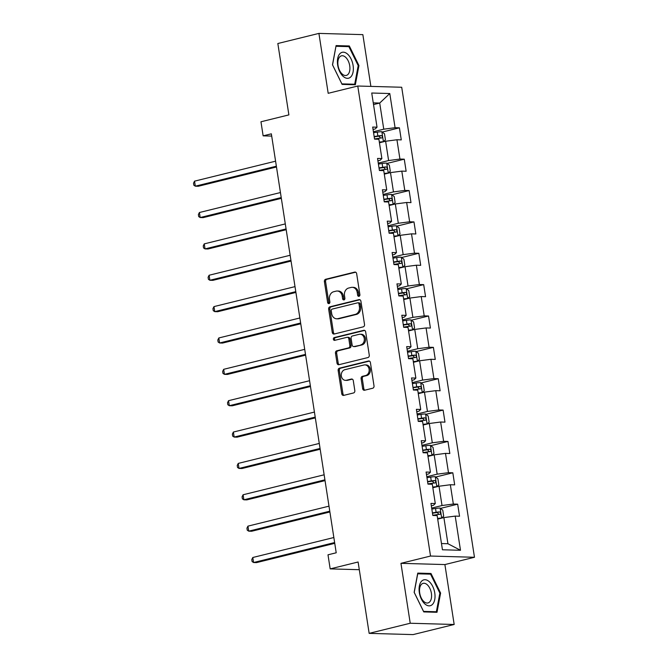 <?xml version="1.0" encoding="UTF-8"?>
<svg xmlns="http://www.w3.org/2000/svg" width="668" height="668" viewBox="0 0 668 668"><rect width="100%" height="100%" fill="white"/><g stroke="black" fill="none" stroke-linecap="round" stroke-linejoin="round"><path stroke-width="1" d="M358.983 296.308A1.411 1.152 -88.4 0 0 359.893 294.646L356.654 273.68A2.012 1.645 -88.4 0 0 354.733 272.101L325.7 279.257A2.012 1.645 -88.4 0 0 324.397 281.629L327.646 302.596A1.411 1.152 -88.4 0 0 329.9 302.036L329.483 299.331A6.446 5.252 -88.4 0 1 333.666 291.741L336.079 291.148A6.446 5.252 -88.4 0 1 337.24 291.023A6.446 5.252 -88.4 0 1 342.216 296.183L342.642 298.897A1.411 1.152 -88.4 0 0 344.897 298.346L344.479 295.632A6.446 5.252 -88.4 0 1 348.663 288.042L351.084 287.449A6.446 5.252 -88.4 0 1 352.236 287.324A6.446 5.252 -88.4 0 1 357.221 292.492L357.639 295.206A1.411 1.152 -88.4 0 0 358.983 296.308M362.649 388.667A2.012 1.645 -88.4 0 0 364.569 390.237L372.711 388.233A2.012 1.645 -88.4 0 0 374.013 385.862L370.414 362.582A2.012 1.645 -88.4 0 0 368.494 361.004L339.469 368.16A2.012 1.645 -88.4 0 0 338.158 370.531L341.765 393.811A2.012 1.645 -88.4 0 0 343.686 395.389L353.522 392.968A2.012 1.645 -88.4 0 0 354.825 390.596L353.28 380.626A2.012 1.645 -88.4 0 0 351.368 379.048L346.483 380.251A5.386 4.392 -88.4 0 1 345.523 380.359A5.386 4.392 -88.4 0 1 341.29 375.449A5.386 4.392 -88.4 0 1 344.855 369.696L363.96 364.987A5.386 4.392 -88.4 0 1 364.928 364.887A5.386 4.392 -88.4 0 1 369.162 369.796A5.386 4.392 -88.4 0 1 365.596 375.541L362.415 376.326A2.012 1.645 -88.4 0 0 361.104 378.698L362.649 388.667L363.835 388.701A2.012 1.645 -88.4 0 0 364.828 390.179M370.874 86.389L362.858 34.636L318.912 33.4L277.838 43.52L288.885 114.888L260.963 121.776L263.134 135.846L271.35 133.825L336.213 552.787L327.996 554.807L330.176 568.885L359.3 569.695M410.227 623.244L454.173 624.48L444.896 564.569L400.95 563.333L410.227 623.244L369.154 633.364L358.106 561.997L330.176 568.885M400.95 563.333L430.526 556.043L357.764 86.022L401.702 87.257L474.472 557.279L430.526 556.043M318.912 33.4L328.188 93.311L357.764 86.022M363.208 326.861A2.012 1.645 -88.4 0 0 364.519 324.489L360.912 301.21A2.012 1.645 -88.4 0 0 358.992 299.631L329.967 306.787A2.012 1.645 -88.4 0 0 328.656 309.159L332.263 332.447A2.012 1.645 -88.4 0 0 334.184 334.017L363.208 326.861M365.663 331.896L369.27 355.176A2.012 1.645 -88.4 0 1 367.959 357.547L338.935 364.703A2.012 1.645 -88.4 0 1 337.014 363.125L335.47 353.163A2.012 1.645 -88.4 0 1 336.781 350.792L348.554 347.886A2.012 1.645 -88.4 0 0 349.857 345.523L348.838 338.91A2.012 1.645 -88.4 0 0 346.917 337.332L334.66 340.354A1.411 1.152 -88.4 0 1 334.234 337.591L363.743 330.318A2.012 1.645 -88.4 0 1 365.663 331.896M454.173 624.48L413.1 634.6L369.154 633.364M457.672 504.165L453.338 504.039L450.349 484.743L454.683 484.868L452.82 472.802L448.487 472.677L445.498 453.38L449.831 453.505L447.961 441.439L443.627 441.323L440.638 422.017L444.971 422.143L443.109 410.077L438.776 409.96L435.786 390.655L440.12 390.78L438.25 378.714L433.916 378.597L430.927 359.292L435.269 359.417L433.398 347.352L429.065 347.235L426.075 327.938L430.409 328.055L428.539 315.997L424.205 315.872L421.224 296.575L425.558 296.692L423.687 284.635L419.354 284.51L416.364 265.213L420.698 265.33L418.836 253.272L414.494 253.147L411.513 233.85L415.847 233.967L413.976 221.91L409.643 221.784L406.653 202.487L410.987 202.613L409.125 190.547L404.791 190.422L401.802 171.125L406.136 171.25L404.265 159.184L399.932 159.059L396.942 139.762L401.276 139.888L399.414 127.822L395.08 127.705L389.786 93.528L371.734 93.019L377.028 127.196L372.694 127.07L374.556 139.136L378.89 139.253L381.879 158.558L377.545 158.433L379.416 170.499L383.749 170.616L386.739 189.921L382.397 189.796L384.267 201.861L388.601 201.978L391.59 221.283L387.256 221.158L389.127 233.224L393.46 233.341L396.45 252.638L392.108 252.521L393.978 264.578L398.312 264.703L401.301 284L396.967 283.883L398.829 295.941L403.171 296.066L406.152 315.363L401.819 315.246L403.689 327.303L408.023 327.429L411.012 346.725L406.678 346.608L408.54 358.666L412.874 358.791L415.863 378.088L411.53 377.963L413.4 390.029L417.734 390.154L420.723 409.451L416.389 409.325L418.251 421.391L422.585 421.516L425.574 440.813L421.241 440.688L423.111 452.754L427.445 452.871L430.434 472.176L426.092 472.051L427.963 484.116L432.296 484.233L435.285 503.538L430.952 503.413L432.822 515.479L437.156 515.596L442.441 549.772L460.494 550.282L455.209 516.105L459.542 516.23L457.672 504.165L440.504 508.398M432.839 487.757L439.026 486.229L442.016 505.526L431.67 508.081M431.319 505.818L433.465 505.292L435.285 503.538M442.016 505.526L453.338 504.039M439.026 486.229L450.349 484.743M427.988 456.394L434.175 454.866L437.164 474.163L426.819 476.718M426.468 474.455L428.614 473.929L430.434 472.176M437.164 474.163L448.487 472.677M434.175 454.866L445.498 453.38M423.136 425.032L429.315 423.504L432.305 442.809L421.967 445.356M421.617 443.093L423.754 442.567L425.574 440.813M432.305 442.809L443.627 441.323M429.315 423.504L440.638 422.017M418.277 393.669L424.464 392.141L427.453 411.446L417.108 413.993M416.757 411.73L418.903 411.204L420.723 409.451M427.453 411.446L438.776 409.96M424.464 392.141L435.786 390.655M413.425 362.306L419.604 360.778L422.594 380.084L412.256 382.63M411.906 380.368L414.043 379.841L415.863 378.088M422.594 380.084L433.916 378.597M419.604 360.778L430.927 359.292M408.565 330.944L414.753 329.424L417.742 348.721L407.396 351.268M407.046 349.005L409.192 348.479L411.012 346.725M417.742 348.721L429.065 347.235M414.753 329.424L426.075 327.938M403.714 299.581L409.901 298.062L412.882 317.358L402.545 319.905M402.194 317.642L404.332 317.116L406.152 315.363M412.882 317.358L424.205 315.872M409.901 298.062L421.224 296.575M398.854 268.219L405.042 266.699L408.031 285.996L397.685 288.543M397.335 286.288L399.481 285.754L401.301 284M408.031 285.996L419.354 284.51M405.042 266.699L416.364 265.213M394.003 236.856L400.19 235.336L403.171 254.633L392.834 257.18M392.483 254.925L394.621 254.391L396.45 252.638M403.171 254.633L414.494 253.147M400.19 235.336L411.513 233.85M389.143 205.502L395.331 203.974L398.32 223.271L387.974 225.826M387.624 223.563L389.77 223.037L391.59 221.283M398.32 223.271L409.643 221.784M395.331 203.974L406.653 202.487M384.292 174.139L390.479 172.611L393.469 191.908L383.123 194.463M382.772 192.2L384.918 191.674L386.739 189.921M393.469 191.908L404.791 190.422M390.479 172.611L401.802 171.125M379.441 142.777L385.62 141.249L388.609 160.545L378.272 163.101M377.921 160.838L380.059 160.312L381.879 158.558M388.609 160.545L399.932 159.059M385.62 141.249L396.942 139.762M373.521 104.575L379.708 103.056L383.758 129.191L373.412 131.738M373.061 129.475L375.207 128.949L377.028 127.196M383.758 129.191L395.08 127.705M373.262 102.872L379.708 103.056L389.786 93.528M444.896 564.569L474.472 557.279M263.134 135.846L271.701 136.088M441.481 543.543L447.927 543.727L443.886 517.591L437.699 519.12M447.927 543.727L460.494 550.282M443.886 517.591L455.209 516.105M382.238 132.055L399.414 127.822M387.098 163.418L404.265 159.184M391.949 194.78L409.125 190.547M396.809 226.143L413.976 221.91M401.66 257.506L418.836 253.272M406.52 288.868L423.687 284.635M411.371 320.222L428.539 315.997M416.222 351.585L433.398 347.352M421.082 382.948L438.25 378.714M425.933 414.31L443.109 410.077M430.793 445.673L447.961 441.439M435.645 477.035L452.82 472.802M332.48 64.804L342.099 84.393L355.334 84.761L358.941 65.547L349.322 45.967L336.087 45.591L332.48 64.804M436.997 612.289L440.604 593.067L430.985 573.486L417.75 573.111L414.143 592.324L423.762 611.913L436.997 612.289M346.809 46.585L349.322 45.967M358.182 65.74L358.941 65.547M428.472 574.104L430.985 573.486M439.845 593.259L440.604 593.067M359.326 296.149A1.411 1.152 -88.4 0 1 358.825 295.239L358.407 292.526A6.446 5.252 -88.4 0 0 353.43 287.357L352.236 287.324M337.24 291.023L338.425 291.056A6.446 5.252 -88.4 0 1 343.41 296.216L343.828 298.93A1.411 1.152 -88.4 0 0 344.329 299.84M355.652 272.202L326.894 279.291A2.012 1.645 -88.4 0 0 325.583 281.662L328.831 302.629A1.411 1.152 -88.4 0 0 329.332 303.539M359.918 299.732L331.153 306.821A2.012 1.645 -88.4 0 0 329.85 309.192L333.449 332.48A2.012 1.645 -88.4 0 0 334.451 333.95M358.992 303.932A1.411 1.152 -88.4 0 0 357.647 302.829L332.171 309.109A1.411 1.152 -88.4 0 0 331.253 310.77L331.695 313.634A6.446 5.252 -88.4 0 0 336.672 318.803A6.446 5.252 -88.4 0 0 337.833 318.678L355.251 314.386A6.446 5.252 -88.4 0 0 359.434 306.796L358.992 303.932L360.177 303.965A1.411 1.152 -88.4 0 0 359.092 302.838L357.898 302.804M336.672 318.803L337.866 318.836A6.446 5.252 -88.4 0 0 339.018 318.711L337.833 318.678M360.177 303.965L360.62 306.829A6.446 5.252 -88.4 0 1 356.436 314.419L339.018 318.711M347.276 337.29L348.462 337.323A2.012 1.645 -88.4 0 1 350.024 338.943L351.042 345.556A2.012 1.645 -88.4 0 1 349.74 347.919L337.966 350.825A2.012 1.645 -88.4 0 0 336.655 353.197L338.2 363.158A2.012 1.645 -88.4 0 0 339.194 364.636M364.67 330.418L335.419 337.624A1.411 1.152 -88.4 0 0 335.085 340.246M360.77 344.88A5.386 4.392 -88.4 0 0 364.327 339.127A5.386 4.392 -88.4 0 0 360.102 334.217A5.386 4.392 -88.4 0 0 359.134 334.326L352.403 335.979A2.012 1.645 -88.4 0 0 351.092 338.35L352.119 344.964A2.012 1.645 -88.4 0 0 354.032 346.542L361.956 344.913A5.386 4.392 -88.4 0 0 365.513 339.16A5.386 4.392 -88.4 0 0 361.288 334.25L360.102 334.217M353.673 346.575L354.858 346.608A2.012 1.645 -88.4 0 0 355.217 346.575L354.032 346.542M361.956 344.913L355.217 346.575M364.928 364.887L366.122 364.92A5.386 4.392 -88.4 0 1 370.348 369.83A5.386 4.392 -88.4 0 1 366.782 375.575L363.601 376.36A2.012 1.645 -88.4 0 0 362.29 378.731L363.835 388.701M345.523 380.359L346.709 380.393A5.386 4.392 -88.4 0 0 347.677 380.284L346.483 380.251M352.286 379.148L347.677 380.284M369.412 361.104L340.655 368.193A2.012 1.645 -88.4 0 0 339.344 370.565L342.951 393.844A2.012 1.645 -88.4 0 0 343.945 395.322M379.382 142.443L383.365 141.775L385.428 139.829L384.492 133.8L381.812 131.721A5.436 0.693 171.2 0 0 377.27 132.13L373.562 132.723M383.365 141.775A5.436 0.693 171.2 0 0 379.332 142.109M275.583 161.18L194.547 181.153L195.323 186.18L198.287 186.263L276.485 166.992M374.531 138.952L378.238 138.368A5.436 0.693 -8.8 0 1 381.678 137.975C382.739 137.132 382.614 136.33 381.303 135.562A5.436 0.693 171.2 0 0 377.863 135.955L374.155 136.539M374.205 136.873L378.94 136.147L380.267 137.524M194.547 181.153L193.528 183.216L193.845 185.22L195.323 186.18L276.368 166.207M343.277 76.469A13.335 7.532 76.2 0 0 353.08 71.977A13.335 7.532 76.2 0 0 347.485 54.05A13.335 7.532 76.2 0 0 337.682 58.533A13.335 7.532 76.2 0 0 343.277 76.469M342.292 74.115A10.095 5.703 76.2 0 0 346.3 75.426A10.095 5.703 76.2 0 0 349.907 67.602A10.095 5.703 76.2 0 0 345.481 57.139A10.095 5.703 76.2 0 0 341.465 55.828A10.095 5.703 76.2 0 0 337.858 63.652A10.095 5.703 76.2 0 0 342.292 74.115M336.062 46.284L348.88 46.643L358.207 65.623L354.7 84.235L341.882 83.876L332.555 64.896L335.954 46.309M352.846 84.694L354.7 84.235M434.768 593A13.335 7.532 76.2 0 0 425.023 579.715A13.335 7.532 76.2 0 0 419.329 592.566A13.335 7.532 76.2 0 0 429.065 605.851A13.335 7.532 76.2 0 0 434.768 593M431.394 593.309A10.095 5.703 76.2 0 0 423.136 583.348A10.095 5.703 76.2 0 0 419.704 592.984A10.095 5.703 76.2 0 0 427.963 602.945A10.095 5.703 76.2 0 0 431.394 593.309M423.545 611.395L414.227 592.416L417.725 573.804L430.551 574.163L439.87 593.142L436.371 611.754L423.512 611.404M434.509 612.214L436.371 611.754M384.242 173.805L388.217 173.137L390.287 171.192L389.352 165.163L386.663 163.084A5.436 0.693 171.2 0 0 382.129 163.493L378.422 164.086M388.217 173.137A5.436 0.693 171.2 0 0 384.192 173.471M280.443 192.543L199.398 212.516L200.175 217.543L203.147 217.626L281.345 198.354M379.382 170.315L383.09 169.73A5.436 0.693 -8.8 0 1 386.538 169.338C387.599 168.495 387.473 167.693 386.162 166.925A5.436 0.693 171.2 0 0 382.714 167.317L379.015 167.902M379.065 168.236L383.799 167.509L385.127 168.887M199.398 212.516L198.388 214.578L198.697 216.582L200.175 217.543L281.22 197.569M389.093 205.168L393.076 204.5L395.139 202.554L394.204 196.526L391.515 194.446A5.436 0.693 171.2 0 0 386.981 194.856L383.273 195.44M393.076 204.5A5.436 0.693 171.2 0 0 389.043 204.834M285.294 223.905L204.249 243.878L205.034 248.905L207.998 248.989L286.196 229.717M384.242 201.678L387.949 201.093A5.436 0.693 -8.8 0 1 391.39 200.701C392.45 199.857 392.325 199.056 391.014 198.287A5.436 0.693 171.2 0 0 387.574 198.68L383.866 199.264M383.916 199.598L388.651 198.872L389.978 200.25M204.249 243.878L203.239 245.941L203.556 247.945L205.034 248.905L286.079 228.932M393.953 236.53L397.928 235.862L399.998 233.917L399.063 227.88L396.374 225.809A5.436 0.693 171.2 0 0 391.84 226.218L388.133 226.803M397.928 235.862A5.436 0.693 171.2 0 0 393.903 236.196M290.154 255.268L209.109 275.241L209.886 280.268L212.858 280.351L291.056 261.079M389.093 233.04L392.801 232.447A5.436 0.693 -8.8 0 1 396.249 232.063C397.301 231.22 397.184 230.418 395.873 229.65A5.436 0.693 171.2 0 0 392.425 230.042L388.718 230.627M388.776 230.961L393.51 230.235L394.83 231.612M209.109 275.241L208.099 277.295L208.408 279.308L209.886 280.268L290.931 260.295M398.804 267.893L402.787 267.217L404.85 265.279L403.915 259.242L401.226 257.172A5.436 0.693 171.2 0 0 396.692 257.581L392.984 258.165M402.787 267.217A5.436 0.693 171.2 0 0 398.754 267.559M295.005 286.63L213.96 306.604L214.745 311.63L217.71 311.714L295.907 292.434M393.953 264.403L397.66 263.81A5.436 0.693 -8.8 0 1 401.101 263.426C402.161 262.582 402.036 261.781 400.725 261.013A5.436 0.693 171.2 0 0 397.285 261.397L393.577 261.99M393.627 262.324L398.362 261.597L399.689 262.975M213.96 306.604L212.95 308.658L213.259 310.67L214.745 311.63L295.782 291.649M403.664 299.256L407.639 298.579L409.701 296.642L408.774 290.605L406.086 288.534A5.436 0.693 171.2 0 0 401.543 288.943L397.844 289.528M407.639 298.579A5.436 0.693 171.2 0 0 403.606 298.922M299.865 317.985L218.82 337.966L219.597 342.985L222.569 343.068L300.759 323.796M398.804 295.757L402.512 295.173A5.436 0.693 -8.8 0 1 405.952 294.788C407.012 293.945 406.887 293.143 405.585 292.375A5.436 0.693 171.2 0 0 402.136 292.759L398.429 293.352M398.487 293.686L403.221 292.96L404.541 294.337M218.82 337.966L217.81 340.02L218.119 342.033L219.597 342.985L300.642 323.011M408.515 330.618L412.498 329.942L414.561 327.996L413.626 321.968L410.937 319.889A5.436 0.693 171.2 0 0 406.403 320.306L402.695 320.89M412.498 329.942A5.436 0.693 171.2 0 0 408.465 330.276M304.717 349.347L223.671 369.32L224.448 374.347L227.421 374.431L305.618 355.159M403.656 327.12L407.363 326.535A5.436 0.693 -8.8 0 1 410.812 326.151C411.872 325.308 411.747 324.498 410.436 323.738A5.436 0.693 171.2 0 0 406.996 324.122L403.288 324.706M403.338 325.049L408.073 324.322L409.4 325.7M223.671 369.32L222.661 371.383L222.97 373.395L224.448 374.347L305.493 354.374M413.375 361.981L417.35 361.304L419.412 359.359L418.485 353.33L415.797 351.251A5.436 0.693 171.2 0 0 411.254 351.669L407.547 352.253M417.35 361.304A5.436 0.693 171.2 0 0 413.317 361.639M309.576 380.71L228.531 400.683L229.308 405.71L232.272 405.793L310.47 386.521M408.515 358.482L412.223 357.898A5.436 0.693 -8.8 0 1 415.663 357.514C416.723 356.67 416.598 355.86 415.296 355.1A5.436 0.693 171.2 0 0 411.847 355.485L408.14 356.069M408.19 356.411L412.924 355.685L414.252 357.063M228.531 400.683L227.521 402.746L227.83 404.758L229.308 405.71L310.353 385.737M418.226 393.343L422.201 392.667L424.272 390.722L423.337 384.693L420.648 382.614A5.436 0.693 171.2 0 0 416.114 383.031L412.406 383.616M422.201 392.667A5.436 0.693 171.2 0 0 418.176 393.001M314.428 412.072L233.382 432.046L234.159 437.072L237.132 437.156L315.329 417.884M413.367 389.845L417.074 389.26A5.436 0.693 -8.8 0 1 420.523 388.876C421.583 388.033 421.458 387.223 420.147 386.463A5.436 0.693 171.2 0 0 416.707 386.847L412.999 387.432M413.049 387.766L417.784 387.039L419.112 388.417M233.382 432.046L232.372 434.108L232.681 436.12L234.159 437.072L315.204 417.099M423.078 424.698L427.061 424.03L429.123 422.084L428.188 416.055L425.508 413.976A5.436 0.693 171.2 0 0 420.965 414.394L417.258 414.978M427.061 424.03A5.436 0.693 171.2 0 0 423.028 424.364M319.279 443.435L238.242 463.408L239.019 468.435L241.983 468.519L320.181 449.247M418.226 421.207L421.934 420.623A5.436 0.693 -8.8 0 1 425.374 420.239C426.434 419.387 426.309 418.585 424.998 417.826A5.436 0.693 171.2 0 0 421.558 418.21L417.851 418.794M417.901 419.128L422.635 418.402L423.963 419.78M238.242 463.408L237.224 465.471L237.541 467.483L239.019 468.435L320.064 448.462M427.938 456.06L431.912 455.392L433.983 453.447L433.048 447.418L430.359 445.339A5.436 0.693 171.2 0 0 425.825 445.748L422.118 446.341M431.912 455.392A5.436 0.693 171.2 0 0 427.887 455.726M324.139 474.798L243.094 494.771L243.87 499.798L246.843 499.881L325.04 480.609M423.078 452.57L426.785 451.985A5.436 0.693 -8.8 0 1 430.234 451.593C431.294 450.75 431.169 449.948 429.858 449.18A5.436 0.693 171.2 0 0 426.409 449.572L422.71 450.157M422.76 450.491L427.495 449.764L428.823 451.142M243.094 494.771L242.083 496.833L242.392 498.837L243.87 499.798L324.915 479.824M432.789 487.423L436.772 486.755L438.834 484.809L437.899 478.781L435.21 476.701A5.436 0.693 171.2 0 0 430.676 477.111L426.969 477.704M436.772 486.755A5.436 0.693 171.2 0 0 432.739 487.089M328.99 506.16L247.945 526.134L248.73 531.16L251.694 531.244L329.892 511.972M427.938 483.933L431.645 483.348A5.436 0.693 -8.8 0 1 435.085 482.956C436.146 482.112 436.02 481.311 434.709 480.542A5.436 0.693 171.2 0 0 431.269 480.935L427.562 481.519M427.612 481.853L432.346 481.127L433.674 482.505M247.945 526.134L246.935 528.196L247.252 530.2L248.73 531.16L329.775 511.187M437.649 518.785L441.623 518.117L443.694 516.172L442.759 510.143L440.07 508.064A5.436 0.693 171.2 0 0 435.536 508.473L431.829 509.058M441.623 518.117A5.436 0.693 171.2 0 0 437.598 518.452M333.85 537.523L252.805 557.496L253.581 562.523L256.554 562.606L334.751 543.335M432.789 515.295L436.496 514.711A5.436 0.693 -8.8 0 1 439.945 514.318C440.997 513.475 440.88 512.673 439.569 511.905A5.436 0.693 171.2 0 0 436.12 512.298L432.413 512.882M432.472 513.216L437.206 512.49L438.525 513.867M252.805 557.496L251.794 559.55L252.103 561.563L253.581 562.523L334.626 542.55M358.407 292.526L357.221 292.492M343.828 298.93L342.642 298.897M343.41 296.216L342.216 296.183M328.831 302.629L327.646 302.596M325.583 281.662L324.397 281.629M326.894 279.291L325.7 279.257M355.451 272.126L354.733 272.101M358.825 295.239L357.639 295.206M333.449 332.48L332.263 332.447M329.85 309.192L328.656 309.159M331.153 306.821L329.967 306.787M359.718 299.656L358.992 299.631M356.436 314.419L355.251 314.386M360.62 306.829L359.434 306.796M338.2 363.158L337.014 363.125M336.655 353.197L335.47 353.163M337.966 350.825L336.781 350.792M349.74 347.919L348.554 347.886M351.042 345.556L349.857 345.523M350.024 338.943L348.838 338.91M335.419 337.624L334.234 337.591M364.469 330.334L363.743 330.318M362.29 378.731L361.104 378.698M363.601 376.36L362.415 376.326M366.782 375.575L365.596 375.541M352.086 379.073L351.368 379.048M342.951 393.844L341.765 393.811M339.344 370.565L338.158 370.531M340.655 368.193L339.469 368.16M369.212 361.021L368.494 361.004M383.415 141.725L381.879 131.771M377.863 135.955L377.27 132.13M378.372 139.245L378.238 138.368M378.94 136.147L381.303 135.562M388.275 173.087L386.73 163.134M382.714 167.317L382.129 163.493M383.223 170.607L383.09 169.73M383.799 167.509L386.162 166.925M393.126 204.45L391.59 194.497M387.574 198.68L386.981 194.856M388.083 201.961L387.949 201.093M388.651 198.872L391.014 198.287M397.986 235.812L396.441 225.859M392.425 230.042L391.84 226.218M392.934 233.324L392.801 232.447M393.51 230.235L395.873 229.65M402.837 267.175L401.293 257.222M397.285 261.397L396.692 257.581M397.794 264.687L397.66 263.81M398.362 261.597L400.725 261.013M407.689 298.538L406.152 288.584M402.136 292.759L401.543 288.943M402.645 296.049L402.512 295.173M403.221 292.96L405.585 292.375M412.548 329.892L411.004 319.947M406.996 324.122L406.403 320.306M407.505 327.412L407.363 326.535M408.073 324.322L410.436 323.738M417.4 361.254L415.863 351.31M411.847 355.485L411.254 351.669M412.356 358.774L412.223 357.898M412.924 355.685L415.296 355.1M422.259 392.617L420.715 382.664M416.707 386.847L416.114 383.031M417.216 390.137L417.074 389.26M417.784 387.039L420.147 386.463M427.111 423.98L425.574 414.026M421.558 418.21L420.965 414.394M422.067 421.5L421.934 420.623M422.635 418.402L424.998 417.826M431.971 455.342L430.426 445.389M426.409 449.572L425.825 445.748M426.919 452.862L426.785 451.985M427.495 449.764L429.858 449.18M436.822 486.705L435.285 476.752M431.269 480.935L430.676 477.111M431.779 484.225L431.645 483.348M432.346 481.127L434.709 480.542M441.682 518.067L440.137 508.114M436.12 512.298L435.536 508.473M436.63 515.579L436.496 514.711M437.206 512.49L439.569 511.905"/></g></svg>
